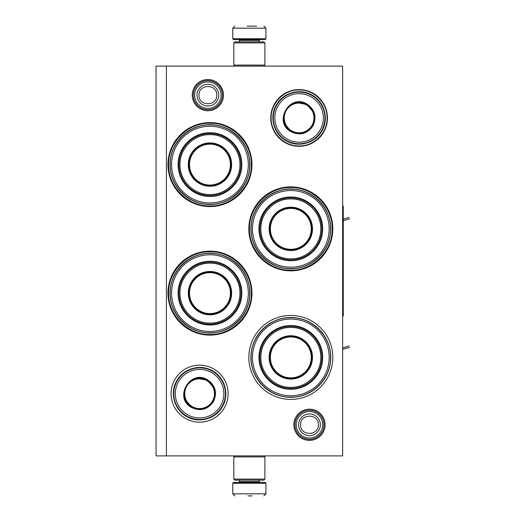 <?xml version="1.0" encoding="UTF-8"?>
<svg xmlns="http://www.w3.org/2000/svg" width="522" height="522" viewBox="0 0 522 522"><rect width="100%" height="100%" fill="white"/><g stroke="black" fill="none" stroke-linecap="round" stroke-linejoin="round"><path stroke-width="0.78" d="M309.474 440.398A15.614 15.614 0 0 1 293.866 424.791A15.614 15.614 0 0 1 309.474 409.176A15.614 15.614 0 0 1 325.089 424.791A15.614 15.614 0 0 1 309.474 440.398M309.474 439.361A14.577 14.577 0 0 1 294.897 424.791A14.577 14.577 0 0 1 309.474 410.214A14.577 14.577 0 0 1 324.051 424.791A14.577 14.577 0 0 1 309.474 439.361M207.887 110.749A15.614 15.614 0 0 1 192.272 95.141A15.614 15.614 0 0 1 207.887 79.527A15.614 15.614 0 0 1 223.494 95.141A15.614 15.614 0 0 1 207.887 110.749M207.887 109.711A14.577 14.577 0 0 1 193.31 95.141A14.577 14.577 0 0 1 207.887 80.564A14.577 14.577 0 0 1 222.463 95.141A14.577 14.577 0 0 1 207.887 109.711M290.819 315.425A41.982 41.982 0 0 1 332.801 357.407A41.982 41.982 0 0 1 290.819 399.389A41.982 41.982 0 0 1 248.831 357.407A41.982 41.982 0 0 1 290.819 315.425M290.819 186.883A41.982 41.982 0 0 1 332.801 228.864A41.982 41.982 0 0 1 290.819 270.846A41.982 41.982 0 0 1 248.831 228.864A41.982 41.982 0 0 1 290.819 186.883M209.961 251.154A41.982 41.982 0 0 1 251.943 293.136A41.982 41.982 0 0 1 209.961 335.117A41.982 41.982 0 0 1 167.973 293.136A41.982 41.982 0 0 1 209.961 251.154M209.961 122.611A41.982 41.982 0 0 1 251.943 164.593A41.982 41.982 0 0 1 209.961 206.575A41.982 41.982 0 0 1 167.973 164.593A41.982 41.982 0 0 1 209.961 122.611M342.647 455.889L156.052 455.889L156.052 66.111L342.647 66.111L342.647 455.889M166.42 66.111L166.42 455.889M199.593 365.178A28.508 28.508 0 0 1 228.101 393.686A28.508 28.508 0 0 1 199.593 422.194A28.508 28.508 0 0 1 171.085 393.686A28.508 28.508 0 0 1 199.593 365.178M299.106 89.595A28.351 28.351 0 0 0 270.755 117.946A28.351 28.351 0 0 0 299.106 146.297A28.351 28.351 0 0 0 327.464 117.946A28.351 28.351 0 0 0 299.106 89.595M290.819 397.314A39.913 39.913 0 0 0 330.726 357.407A39.913 39.913 0 0 0 290.819 317.493A39.913 39.913 0 0 0 250.906 357.407A39.913 39.913 0 0 0 290.819 397.314M290.819 268.778A39.913 39.913 0 0 0 330.726 228.864A39.913 39.913 0 0 0 290.819 188.957A39.913 39.913 0 0 0 250.906 228.864A39.913 39.913 0 0 0 290.819 268.778M209.961 333.043A39.913 39.913 0 0 0 249.868 293.136A39.913 39.913 0 0 0 209.961 253.222A39.913 39.913 0 0 0 170.048 293.136A39.913 39.913 0 0 0 209.961 333.043M209.961 204.507A39.913 39.913 0 0 0 249.868 164.593A39.913 39.913 0 0 0 209.961 124.686A39.913 39.913 0 0 0 170.048 164.593A39.913 39.913 0 0 0 209.961 204.507M299.106 89.954C314.068 89.575 327.483 102.991 327.098 117.946C327.483 132.901 314.068 146.317 299.106 145.932C284.151 146.317 270.735 132.901 271.12 117.946C270.735 102.991 284.151 89.575 299.106 89.954M209.961 205.955C187.855 206.523 168.025 186.693 168.599 164.593C168.025 142.493 187.855 122.663 209.961 123.231C232.062 122.663 251.891 142.493 251.323 164.593C251.891 186.693 232.062 206.523 209.961 205.955M290.819 187.502C312.919 186.935 332.749 206.764 332.175 228.864C332.749 250.965 312.919 270.794 290.819 270.226C268.713 270.794 248.883 250.965 249.457 228.864C248.883 206.764 268.713 186.935 290.819 187.502M209.961 334.498C187.855 335.065 168.025 315.236 168.599 293.136C168.025 271.035 187.855 251.206 209.961 251.774C232.062 251.206 251.891 271.035 251.323 293.136C251.891 315.236 232.062 335.065 209.961 334.498M323.986 424.791A14.512 14.512 0 0 1 309.474 439.302A14.512 14.512 0 0 1 294.963 424.791A14.512 14.512 0 0 1 309.474 410.272A14.512 14.512 0 0 1 323.986 424.791M322.713 424.791A13.239 13.239 0 0 1 309.474 438.03A13.239 13.239 0 0 1 296.235 424.791A13.239 13.239 0 0 1 309.474 411.545A13.239 13.239 0 0 1 322.713 424.791M222.398 95.141A14.512 14.512 0 0 1 207.887 109.653A14.512 14.512 0 0 1 193.375 95.141A14.512 14.512 0 0 1 207.887 80.629A14.512 14.512 0 0 1 222.398 95.141M221.126 95.141A13.239 13.239 0 0 1 207.887 108.38A13.239 13.239 0 0 1 194.647 95.141A13.239 13.239 0 0 1 207.887 81.902A13.239 13.239 0 0 1 221.126 95.141M264.902 42.895L233.804 42.895L234.841 41.858L263.864 41.858L264.902 42.895L264.902 65.08L233.804 65.08L234.841 66.111M233.804 479.105L264.902 479.105L263.864 480.142L234.841 480.142L233.804 479.105L233.804 456.92L234.841 455.889M263.864 455.889L264.902 456.92L233.804 456.92M265.939 38.745L232.766 38.745L233.595 39.574L265.111 39.574L265.939 38.745L265.939 28.175L263.864 26.1M247.108 26.1L256.609 26.1M232.766 483.255L265.939 483.255L265.111 482.426L233.595 482.426L232.766 483.255L232.766 493.825L234.841 495.9M252.159 495.9L247.95 495.9M209.961 185.845A21.252 21.252 0 0 0 231.207 164.593A21.252 21.252 0 0 0 209.961 143.341A21.252 21.252 0 0 0 188.71 164.593A21.252 21.252 0 0 0 209.961 185.845M209.961 142.93A21.663 21.663 0 0 0 188.292 164.593A21.663 21.663 0 0 0 209.961 186.256A21.663 21.663 0 0 0 231.624 164.593A21.663 21.663 0 0 0 209.961 142.93M209.961 134.637C193.923 134.213 179.522 148.653 179.999 164.711C179.653 180.684 194.008 194.967 209.961 194.549C225.993 194.974 240.394 180.54 239.918 164.482C240.264 148.502 225.915 134.219 209.961 134.637M209.961 195.587A30.994 30.994 0 0 0 240.955 164.593A30.994 30.994 0 0 0 209.961 133.599A30.994 30.994 0 0 0 178.961 164.593A30.994 30.994 0 0 0 209.961 195.587M209.961 126.239A38.354 38.354 0 0 1 248.315 164.593A38.354 38.354 0 0 1 209.961 202.947A38.354 38.354 0 0 1 171.601 164.593A38.354 38.354 0 0 1 209.961 126.239M209.961 196.416C192.951 196.859 177.695 181.597 178.132 164.593C177.695 147.589 192.951 132.334 209.961 132.771C226.966 132.334 242.221 147.589 241.784 164.593C242.221 181.597 226.966 196.859 209.961 196.416M209.961 124.882C231.181 124.334 250.221 143.374 249.673 164.593C250.221 185.812 231.181 204.852 209.961 204.304C188.742 204.852 169.702 185.812 170.244 164.593C169.702 143.374 188.742 124.334 209.961 124.882M209.961 144.137A20.456 20.456 0 0 1 230.411 164.593A20.456 20.456 0 0 1 209.961 185.049A20.456 20.456 0 0 1 189.506 164.593A20.456 20.456 0 0 1 209.961 144.137M209.961 143.55A21.043 21.043 0 0 1 231.005 164.593A21.043 21.043 0 0 1 209.961 185.636A21.043 21.043 0 0 1 188.918 164.593A21.043 21.043 0 0 1 209.961 143.55M209.961 314.388A21.252 21.252 0 0 0 231.207 293.136A21.252 21.252 0 0 0 209.961 271.884A21.252 21.252 0 0 0 188.71 293.136A21.252 21.252 0 0 0 209.961 314.388M209.961 271.473A21.663 21.663 0 0 0 188.292 293.136A21.663 21.663 0 0 0 209.961 314.799A21.663 21.663 0 0 0 231.624 293.136A21.663 21.663 0 0 0 209.961 271.473M209.961 263.179C193.923 262.755 179.522 277.189 179.999 293.247C179.653 309.226 194.008 323.51 209.961 323.092C225.993 323.516 240.394 309.076 239.918 293.025C240.264 277.045 225.915 262.762 209.961 263.179M209.961 324.129A30.994 30.994 0 0 0 240.955 293.136A30.994 30.994 0 0 0 209.961 262.142A30.994 30.994 0 0 0 178.961 293.136A30.994 30.994 0 0 0 209.961 324.129M209.961 254.782A38.354 38.354 0 0 1 248.315 293.136A38.354 38.354 0 0 1 209.961 331.49A38.354 38.354 0 0 1 171.601 293.136A38.354 38.354 0 0 1 209.961 254.782M209.961 324.958C192.951 325.395 177.695 310.14 178.132 293.136C177.695 276.131 192.951 260.87 209.961 261.313C226.966 260.87 242.221 276.131 241.784 293.136C242.221 310.14 226.966 325.395 209.961 324.958M209.961 253.424C231.181 252.876 250.221 271.916 249.673 293.136C250.221 314.355 231.181 333.395 209.961 332.847C188.742 333.395 169.702 314.355 170.244 293.136C169.702 271.916 188.742 252.876 209.961 253.424M209.961 272.68A20.456 20.456 0 0 1 230.411 293.136A20.456 20.456 0 0 1 209.961 313.591A20.456 20.456 0 0 1 189.506 293.136A20.456 20.456 0 0 1 209.961 272.68M209.961 272.092A21.043 21.043 0 0 1 231.005 293.136A21.043 21.043 0 0 1 209.961 314.179A21.043 21.043 0 0 1 188.918 293.136A21.043 21.043 0 0 1 209.961 272.092M207.586 379.859C215.514 385.523 217.459 392.798 213.433 401.666C207.763 409.587 200.494 411.538 191.62 407.512C173.291 398.071 190.243 368.708 207.586 379.859M214.222 388.381L207.378 380.218C215.097 385.738 216.995 392.818 213.074 401.457C207.547 409.176 200.468 411.075 191.828 407.147C173.976 397.953 190.491 369.354 207.378 380.218L196.892 378.372M212.513 371.331A25.813 25.813 0 0 0 177.252 380.779A25.813 25.813 0 0 0 186.7 416.041A25.813 25.813 0 0 0 221.961 406.592A25.813 25.813 0 0 0 212.513 371.331M211.73 372.675A24.253 24.253 0 0 0 178.596 381.556A24.253 24.253 0 0 0 187.476 414.69A24.253 24.253 0 0 0 220.61 405.809A24.253 24.253 0 0 0 211.73 372.675M185.401 400.009L191.828 407.147M186.484 416.406C174.165 409.705 169.565 392.524 176.886 380.564C183.581 368.245 200.761 363.645 212.722 370.966C225.041 377.66 229.647 394.841 222.326 406.801C215.625 419.12 198.451 423.727 186.484 416.406M207.038 380.806A14.87 14.87 0 0 1 212.487 401.118A14.87 14.87 0 0 1 192.168 406.566A14.87 14.87 0 0 1 186.726 386.247A14.87 14.87 0 0 1 207.038 380.806M207.247 380.44A15.288 15.288 0 0 1 212.845 401.327A15.288 15.288 0 0 1 191.959 406.925A15.288 15.288 0 0 1 186.361 386.039A15.288 15.288 0 0 1 207.247 380.44M307.093 104.119C315.014 109.79 316.965 117.058 312.932 125.926C307.269 133.854 300 135.798 291.126 131.772C272.797 122.331 289.749 92.968 307.093 104.119M313.729 112.641L306.884 104.478C314.603 109.998 316.502 117.078 312.574 125.717C307.053 133.436 299.974 135.335 291.335 131.413C273.482 122.213 289.991 93.621 306.884 104.478L296.398 102.638M312.012 95.591A25.813 25.813 0 0 0 276.758 105.039A25.813 25.813 0 0 0 286.206 140.301A25.813 25.813 0 0 0 321.461 130.852A25.813 25.813 0 0 0 312.012 95.591M311.236 96.942A24.253 24.253 0 0 0 278.102 105.816A24.253 24.253 0 0 0 286.983 138.95A24.253 24.253 0 0 0 320.116 130.076A24.253 24.253 0 0 0 311.236 96.942M284.908 124.269L291.335 131.413M285.991 140.666C273.672 133.965 269.065 116.791 276.386 104.824C283.087 92.505 300.267 87.905 312.228 95.226C324.547 101.92 329.154 119.101 321.833 131.061C315.131 143.387 297.951 147.987 285.991 140.666M306.544 105.066A14.87 14.87 0 0 1 311.986 125.384A14.87 14.87 0 0 1 291.674 130.826A14.87 14.87 0 0 1 286.232 110.507A14.87 14.87 0 0 1 306.544 105.066M306.753 104.707A15.288 15.288 0 0 1 312.352 125.593A15.288 15.288 0 0 1 291.465 131.185A15.288 15.288 0 0 1 285.867 110.299A15.288 15.288 0 0 1 306.753 104.707M290.819 250.116A21.252 21.252 0 0 0 312.065 228.864A21.252 21.252 0 0 0 290.819 207.612A21.252 21.252 0 0 0 269.567 228.864A21.252 21.252 0 0 0 290.819 250.116M290.819 207.201A21.663 21.663 0 0 0 269.15 228.864A21.663 21.663 0 0 0 290.819 250.527A21.663 21.663 0 0 0 312.482 228.864A21.663 21.663 0 0 0 290.819 207.201M290.819 198.908C274.781 198.484 260.38 212.924 260.856 228.975C260.511 244.955 274.866 259.238 290.819 258.821C306.851 259.245 321.252 244.811 320.776 228.753C321.121 212.774 306.773 198.49 290.819 198.908M290.819 259.858A30.994 30.994 0 0 0 321.813 228.864A30.994 30.994 0 0 0 290.819 197.871A30.994 30.994 0 0 0 259.819 228.864A30.994 30.994 0 0 0 290.819 259.858M290.819 190.51A38.354 38.354 0 0 1 329.173 228.864A38.354 38.354 0 0 1 290.819 267.218A38.354 38.354 0 0 1 252.459 228.864A38.354 38.354 0 0 1 290.819 190.51M290.819 260.687C273.809 261.13 258.553 245.869 258.99 228.864C258.553 211.86 273.809 196.605 290.819 197.042C307.823 196.605 323.079 211.86 322.642 228.864C323.079 245.869 307.823 261.13 290.819 260.687M290.819 189.153C312.039 188.605 331.078 207.645 330.53 228.864C331.078 250.084 312.039 269.124 290.819 268.576C269.593 269.124 250.56 250.084 251.102 228.864C250.56 207.645 269.593 188.605 290.819 189.153M290.819 208.408A20.456 20.456 0 0 1 311.269 228.864A20.456 20.456 0 0 1 290.819 249.32A20.456 20.456 0 0 1 270.363 228.864A20.456 20.456 0 0 1 290.819 208.408M290.819 207.821A21.043 21.043 0 0 1 311.862 228.864A21.043 21.043 0 0 1 290.819 249.907A21.043 21.043 0 0 1 269.77 228.864A21.043 21.043 0 0 1 290.819 207.821M343.267 220.63L349.668 218.855M290.819 378.659A21.252 21.252 0 0 0 312.065 357.407A21.252 21.252 0 0 0 290.819 336.155A21.252 21.252 0 0 0 269.567 357.407A21.252 21.252 0 0 0 290.819 378.659M290.819 335.744A21.663 21.663 0 0 0 269.15 357.407A21.663 21.663 0 0 0 290.819 379.07A21.663 21.663 0 0 0 312.482 357.407A21.663 21.663 0 0 0 290.819 335.744M290.819 327.451C274.781 327.026 260.38 341.46 260.856 357.518C260.511 373.498 274.866 387.781 290.819 387.363C306.851 387.787 321.252 373.347 320.776 357.289C321.121 341.316 306.773 327.033 290.819 327.451M290.819 388.401A30.994 30.994 0 0 0 321.813 357.407A30.994 30.994 0 0 0 290.819 326.413A30.994 30.994 0 0 0 259.819 357.407A30.994 30.994 0 0 0 290.819 388.401M290.819 319.053A38.354 38.354 0 0 1 329.173 357.407A38.354 38.354 0 0 1 290.819 395.761A38.354 38.354 0 0 1 252.459 357.407A38.354 38.354 0 0 1 290.819 319.053M290.819 389.229C273.809 389.666 258.553 374.411 258.99 357.407C258.553 340.403 273.809 325.141 290.819 325.584C307.823 325.141 323.079 340.403 322.642 357.407C323.079 374.411 307.823 389.666 290.819 389.229M290.819 317.696C312.039 317.148 331.078 336.188 330.53 357.407C331.078 378.626 312.039 397.666 290.819 397.118C269.593 397.666 250.56 378.626 251.102 357.407C250.56 336.188 269.593 317.148 290.819 317.696M290.819 336.951A20.456 20.456 0 0 1 311.269 357.407A20.456 20.456 0 0 1 290.819 377.863A20.456 20.456 0 0 1 270.363 357.407A20.456 20.456 0 0 1 290.819 336.951M290.819 336.364A21.043 21.043 0 0 1 311.862 357.407A21.043 21.043 0 0 1 290.819 378.45A21.043 21.043 0 0 1 269.77 357.407A21.043 21.043 0 0 1 290.819 336.364M342.647 349.348L349.668 347.391M342.647 347.92L349.127 345.929L342.81 347.782M342.647 206.059L343.267 206.059L343.267 315.94L342.647 315.94M349.127 217.393L343.267 219.188M298.604 424.791A10.877 10.877 0 0 0 309.474 435.661A10.877 10.877 0 0 0 320.351 424.791A10.877 10.877 180 0 0 309.474 413.913A10.877 10.877 180 0 0 298.604 424.791M300.607 424.791C300.052 436.229 318.903 436.229 318.348 424.791C318.903 413.346 300.052 413.346 300.607 424.791M197.009 95.141A10.877 10.877 0 0 0 207.887 106.012A10.877 10.877 0 0 0 218.757 95.141A10.877 10.877 180 0 0 207.887 84.264A10.877 10.877 180 0 0 197.009 95.141M199.012 95.141C198.458 106.586 217.309 106.579 216.76 95.141C217.309 83.696 198.458 83.696 199.012 95.141M259.199 41.858L259.199 40.403L239.5 40.403L238.671 39.574M232.766 38.745L232.766 28.175L265.939 28.175M239.5 480.142L239.5 481.597L259.199 481.597L260.028 482.426M265.939 483.255L265.939 493.825L232.766 493.825M263.864 66.111L264.902 65.08M233.804 42.895L233.804 65.08M264.902 479.105L264.902 456.92M239.5 41.858L239.5 40.403M259.199 40.403L260.028 39.574M232.766 28.175L234.841 26.1M259.199 480.142L259.199 481.597M239.5 481.597L238.671 482.426M265.939 493.825L263.864 495.9"/></g></svg>
